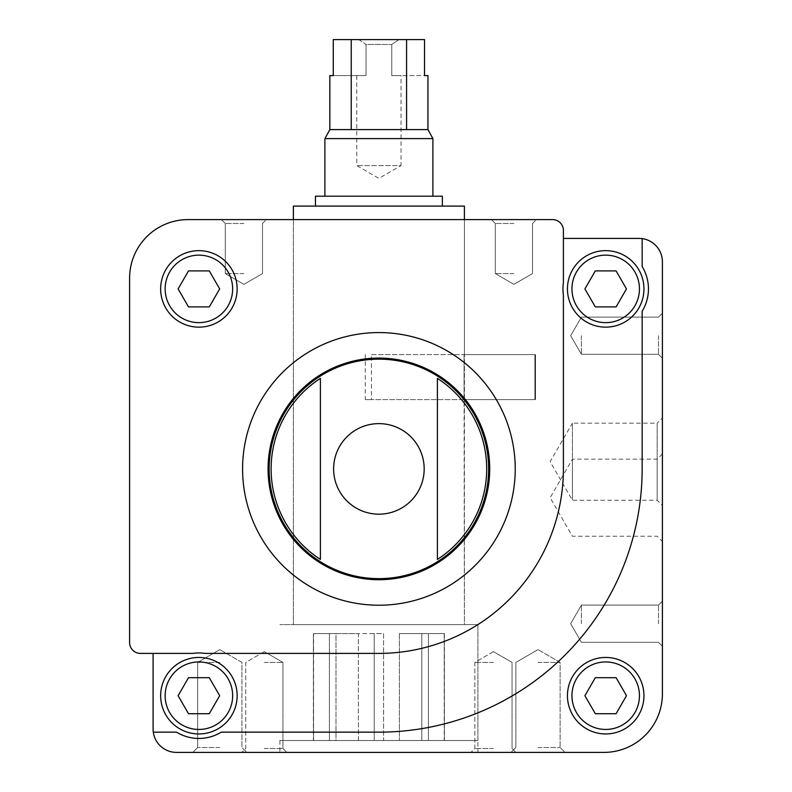 <?xml version="1.0" encoding="UTF-8"?>
<svg xmlns="http://www.w3.org/2000/svg" width="792" height="792" viewBox="0 0 792 792"><rect width="100%" height="100%" fill="white"/><g stroke="black" fill="none" stroke-linecap="round" stroke-linejoin="round"><path stroke-width="0.59" stroke-dasharray="3.96 2.97" d="M378.903 624.601L477.903 624.601L378.903 624.601M464.072 399.604L371.448 399.604L371.448 354.598L464.399 354.598L464.399 624.601L293.396 624.601L464.399 624.601L464.072 399.604L534.907 399.604L464.072 399.604L464.072 354.598L534.907 354.598L534.907 399.604L464.072 399.604L464.072 354.598L534.907 354.598L534.907 399.604L535.501 399.604L534.907 399.604L534.907 354.598L535.501 354.598L464.072 354.598M378.903 219.602L293.396 219.602L378.903 219.602M563.399 238.412L563.399 282.714A42.748 42.748 0 0 0 563.399 295.089L563.399 468.904A184.496 184.496 0 0 1 378.903 653.4L205.088 653.4A42.748 42.748 0 0 0 192.713 653.4L153.094 653.4L153.094 728.996A23.404 23.404 0 0 0 153.302 732.154L176.566 732.154A42.748 42.748 0 0 0 221.235 732.154L378.903 732.154A263.251 263.251 0 0 0 642.154 468.904L642.154 311.236A42.748 42.748 0 0 0 642.154 266.567L642.154 238.62A23.404 23.404 0 0 0 638.995 238.412L563.399 238.412L563.399 282.714L563.399 230.403A10.801 10.801 0 0 0 552.598 219.602L188.1 219.602A58.499 58.499 0 0 0 129.601 278.101L129.601 642.599A10.801 10.801 0 0 0 140.402 653.4L153.094 653.4M642.154 266.567L642.154 238.62L642.154 266.567A42.748 42.748 0 0 1 642.154 311.236A42.748 42.748 0 0 0 642.154 266.567M153.302 732.154A23.404 23.404 0 0 0 176.487 752.4L603.9 752.4A58.499 58.499 0 0 0 662.399 693.901L662.399 261.805A23.404 23.404 0 0 0 642.154 238.62M567.448 695.703A38.254 38.254 0 0 1 624.829 662.577A38.254 38.254 0 0 1 624.829 728.828A38.254 38.254 0 0 1 567.448 695.703A38.254 38.254 0 0 1 624.829 662.577A38.254 38.254 0 0 1 624.829 728.828A38.254 38.254 0 0 1 567.448 695.703A38.254 38.254 0 0 1 624.829 662.577A38.254 38.254 0 0 1 624.829 728.828A38.254 38.254 0 0 1 567.448 695.703M320.404 559.429A107.781 107.781 0 0 1 320.404 378.368L320.404 559.429L320.404 378.368M437.402 378.368L437.402 559.429A107.781 107.781 0 0 0 437.402 378.368L437.402 559.429M264.35 752.4L286.853 752.4L264.35 752.4M493.456 752.4L470.953 752.4L493.456 752.4M219.8 752.4L192.803 752.4L219.8 752.4M537.996 752.4L565.003 752.4L537.996 752.4M378.903 752.4L477.903 752.4L378.903 752.4M662.399 417.928L662.399 505.474L662.399 417.928L657.172 423.156L657.172 500.247L657.172 423.156L572.398 423.156L572.398 500.247L572.398 423.156L550.143 461.696L572.398 500.247L657.172 500.247L662.399 505.474M662.399 497.703L662.399 453.925L662.399 497.703M662.399 335.699L662.399 358.202L662.399 335.699M662.399 623.7L662.399 601.197L662.399 623.7M513.899 219.602L536.402 219.602L513.899 219.602M243.896 219.602L266.399 219.602L243.896 219.602M160.647 288.902A38.254 38.254 0 0 1 218.028 255.776A38.254 38.254 0 0 1 218.028 322.027A38.254 38.254 0 0 1 160.647 288.902A38.254 38.254 0 0 1 218.028 255.776A38.254 38.254 0 0 1 218.028 322.027A38.254 38.254 0 0 1 160.647 288.902A38.254 38.254 0 0 1 218.028 255.776A38.254 38.254 0 0 1 218.028 322.027A38.254 38.254 0 0 1 160.647 288.902M268.072 468.904A110.831 110.831 0 0 1 434.313 372.923A110.831 110.831 0 0 1 434.313 564.874A110.831 110.831 0 0 1 268.072 468.904M219.8 662.399L197.673 662.399L219.8 662.399M219.8 747.529L197.673 747.529L219.8 747.529M537.996 662.399L560.122 662.399L537.996 662.399M537.996 747.529L560.122 747.529L537.996 747.529M264.35 662.399L282.952 662.399L264.35 662.399M264.35 748.499L282.952 748.499L264.35 748.499M493.456 662.399L474.844 662.399L493.456 662.399M493.456 748.499L474.844 748.499L493.456 748.499M243.896 223.493L225.294 223.493L243.896 223.493M243.896 273.596L225.294 273.596L243.896 273.596M513.899 223.493L495.297 223.493L513.899 223.493M513.899 273.596L495.297 273.596L513.899 273.596M581.397 335.699L581.397 354.301L581.397 335.699M658.498 335.699L658.498 354.301L658.498 335.699M581.397 623.7L581.397 605.098L581.397 623.7M658.498 623.7L658.498 605.098L658.498 623.7M572.398 497.703L572.398 459.152L572.398 497.703M657.172 497.703L657.172 459.152L657.172 497.703M176.566 732.154A42.748 42.748 0 0 0 221.235 732.154A42.748 42.748 0 0 1 176.566 732.154M378.903 732.154A263.251 263.251 0 0 0 642.154 468.904A263.251 263.251 0 0 1 378.903 732.154M563.399 295.089A42.748 42.748 0 0 1 563.399 282.714A42.748 42.748 0 0 0 563.399 295.089M378.903 653.4A184.496 184.496 0 0 0 563.399 468.904A184.496 184.496 0 0 1 378.903 653.4M205.088 653.4A42.748 42.748 0 0 0 192.713 653.4A42.748 42.748 0 0 1 205.088 653.4M567.448 288.902A38.254 38.254 0 0 1 624.829 255.776A38.254 38.254 0 0 1 624.829 322.027A38.254 38.254 0 0 1 567.448 288.902A38.254 38.254 0 0 0 605.702 327.145A38.254 38.254 0 0 0 643.946 288.902A38.254 38.254 0 0 0 605.702 250.648A38.254 38.254 0 0 0 567.448 288.902A38.254 38.254 0 0 1 624.829 255.776A38.254 38.254 0 0 1 624.829 322.027A38.254 38.254 0 0 1 567.448 288.902A38.254 38.254 0 0 1 624.829 255.776A38.254 38.254 0 0 1 624.829 322.027A38.254 38.254 0 0 1 567.448 288.902M237.155 695.703A38.254 38.254 0 0 0 179.774 662.577A38.254 38.254 0 0 0 179.774 728.828A38.254 38.254 0 0 0 237.155 695.703A38.254 38.254 0 0 0 179.774 662.577A38.254 38.254 0 0 0 179.774 728.828A38.254 38.254 0 0 0 237.155 695.703A38.254 38.254 0 0 0 179.774 662.577A38.254 38.254 0 0 0 179.774 728.828A38.254 38.254 0 0 0 237.155 695.703M595.307 306.9L616.097 306.9L626.482 288.902L616.097 270.904L595.307 270.904L584.912 288.902L595.307 306.9L584.912 288.902L595.307 270.904L616.097 270.904L595.307 270.904L584.912 288.902L595.307 306.9L616.097 306.9L595.307 306.9M595.307 713.701L616.097 713.701L626.482 695.703L616.097 677.704L595.307 677.704L584.912 695.703L595.307 713.701L584.912 695.703L595.307 677.704L616.097 677.704L626.482 695.703L616.097 713.701L595.307 713.701L584.912 695.703L595.307 677.704L616.097 677.704L626.482 695.703L616.097 713.701L595.307 713.701M626.482 288.902L616.097 306.9L626.482 288.902L616.097 270.904L626.482 288.902M209.296 677.704L188.506 677.704L178.111 695.703L188.506 713.701L209.296 713.701L219.681 695.703L209.296 677.704L219.681 695.703L209.296 713.701L188.506 713.701L178.111 695.703L188.506 677.704L209.296 677.704L219.681 695.703L209.296 713.701L188.506 713.701L178.111 695.703L188.506 677.704L209.296 677.704M188.506 306.9L209.296 306.9L219.681 288.902L209.296 270.904L188.506 270.904L178.111 288.902L188.506 306.9L178.111 288.902L188.506 270.904L209.296 270.904L219.681 288.902L209.296 306.9L188.506 306.9L178.111 288.902L188.506 270.904L209.296 270.904L219.681 288.902L209.296 306.9L188.506 306.9M371.448 354.598L534.907 354.598M365.251 354.598L365.251 399.604L534.907 399.604M365.251 399.604L371.448 399.604M464.399 219.602L464.399 354.598L464.399 219.602M293.396 206.098L464.399 206.098M444.233 740.52L428.403 740.52L444.401 740.52L444.233 633.6L444.233 740.52M428.403 740.52L399.406 740.52L428.403 740.52L428.403 633.6L428.403 740.52L428.403 633.6L444.401 633.6L428.403 633.6L428.403 740.52M383.566 740.52L358.4 740.52L383.566 740.52L383.566 633.6L374.23 633.6L374.23 740.52L374.23 633.6L358.4 633.6L358.4 740.52L335.996 740.52L358.4 740.52L358.4 633.6L335.996 633.6L335.996 740.52L313.563 740.52L335.996 740.52L335.996 633.6L329.403 633.6L329.403 740.52L329.403 633.6L313.563 633.6L313.563 740.52L313.394 633.6L329.403 633.6L329.403 740.52L329.403 633.6L383.566 633.6L383.566 740.52M477.903 740.52L279.903 740.52L477.903 740.52L477.903 624.601L279.903 624.601L477.903 624.601L477.903 752.4M329.848 75.596L366.033 75.596L366.033 44.471L391.773 44.471L366.033 44.471L358.776 39.6L399.029 39.6L358.776 39.6L366.033 44.471L366.033 75.596L333.274 75.596L333.274 39.6L424.532 39.6L399.029 39.6L424.532 39.6L424.532 75.596L391.773 75.596L401.029 75.596L401.029 165.597L356.776 165.597L401.029 165.597L378.903 178.378L356.776 165.597L356.776 75.596L366.033 75.596L356.776 75.596M351.232 39.6L351.232 129.601L427.947 129.601M329.848 129.601L351.232 129.601M427.947 75.596L391.773 75.596L391.773 44.471L399.029 39.6L391.773 44.471L391.773 75.596L401.029 75.596M406.573 39.6L406.573 129.601M324.898 138.6L432.897 138.6M432.897 196.198L324.898 196.198L432.897 196.198M315.454 196.198L442.352 196.198M442.352 206.098L315.454 206.098L442.352 206.098M399.406 633.6L399.406 740.52L399.406 633.6L421.799 633.6L421.799 740.52L421.799 633.6L428.403 633.6L399.406 633.6M293.396 400.099A109.751 109.751 0 0 1 464.399 400.099M464.399 537.709A109.751 109.751 0 0 1 293.396 537.709M333.62 468.904A45.283 45.283 0 0 1 378.903 423.621A45.283 45.283 0 0 1 424.175 468.904A45.283 45.283 0 0 1 378.903 514.176A45.283 45.283 0 0 1 333.62 468.904M242.58 468.904A136.323 136.323 0 0 1 447.064 350.836A136.323 136.323 0 0 1 447.064 586.961A136.323 136.323 0 0 1 242.58 468.904M571.953 288.902A33.749 33.749 0 0 1 622.571 259.667A33.749 33.749 0 0 1 622.571 318.127A33.749 33.749 0 0 1 571.953 288.902M571.953 695.703A33.749 33.749 0 0 1 622.571 666.468A33.749 33.749 0 0 1 622.571 724.928A33.749 33.749 0 0 1 571.953 695.703M232.65 695.703A33.749 33.749 0 0 0 182.021 666.468A33.749 33.749 0 0 0 182.021 724.928A33.749 33.749 0 0 0 232.65 695.703M165.152 288.902A33.749 33.749 0 0 1 215.77 259.667A33.749 33.749 0 0 1 215.77 318.127A33.749 33.749 0 0 1 165.152 288.902M293.396 219.602L293.396 624.601L293.396 219.602M279.903 740.52L279.903 752.4M219.8 649.628L197.673 662.399L197.673 747.529L192.803 752.4L197.673 747.529L197.673 662.399L219.8 649.628L241.926 662.399L241.926 747.529L246.797 752.4L241.926 747.529L241.926 662.399L219.8 649.628M537.996 649.628L515.869 662.399L515.869 747.529L510.998 752.4L515.869 747.529L515.869 662.399L537.996 649.628L560.122 662.399L560.122 747.529L565.003 752.4L560.122 747.529L560.122 662.399L537.996 649.628M264.35 651.658L245.748 662.399L245.748 748.499L241.847 752.4L245.748 748.499L245.748 662.399L264.35 651.658L282.952 662.399L282.952 748.499L286.853 752.4L282.952 748.499L282.952 662.399L264.35 651.658M493.456 651.658L474.844 662.399L474.844 748.499L470.953 752.4L474.844 748.499L474.844 662.399L493.456 651.658L512.058 662.399L512.058 748.499L515.948 752.4L512.058 748.499L512.058 662.399L493.456 651.658M262.498 223.493L266.399 219.602L262.498 223.493L262.498 273.596L243.896 284.338L225.294 273.596L225.294 223.493L221.404 219.602L225.294 223.493L225.294 273.596L243.896 284.338L262.498 273.596L262.498 223.493M532.501 223.493L536.402 219.602L532.501 223.493L532.501 273.596L513.899 284.338L495.297 273.596L495.297 223.493L491.396 219.602L495.297 223.493L495.297 273.596L513.899 284.338L532.501 273.596L532.501 223.493M570.656 335.699L581.397 354.301L658.498 354.301L662.399 358.202L658.498 354.301L581.397 354.301L570.656 335.699L581.397 317.097L658.498 317.097L662.399 313.196L658.498 317.097L581.397 317.097L570.656 335.699M570.656 623.7L581.397 642.302L658.498 642.302L662.399 646.203L658.498 642.302L581.397 642.302L570.656 623.7L581.397 605.098L658.498 605.098L662.399 601.197L658.498 605.098L581.397 605.098L570.656 623.7M662.399 453.925L657.172 459.152L572.398 459.152L550.143 497.703L572.398 536.243L657.172 536.243L662.399 541.481M535.501 354.598L535.501 399.604L535.501 354.598M313.394 633.6L313.394 740.52M444.401 633.6L444.401 740.52"/><path stroke-width="1.19" d="M140.402 653.4L192.713 653.4A42.748 42.748 0 0 1 205.088 653.4L378.903 653.4A184.496 184.496 0 0 0 563.399 468.904L563.399 295.089A42.748 42.748 0 0 1 563.399 282.714L563.399 230.403A10.801 10.801 0 0 0 552.598 219.602L188.1 219.602A58.499 58.499 0 0 0 129.601 278.101L129.601 642.599A10.801 10.801 0 0 0 140.402 653.4M153.094 653.4L153.094 728.996A23.404 23.404 0 0 0 153.302 732.154L176.566 732.154A42.748 42.748 0 0 0 221.235 732.154L378.903 732.154A263.251 263.251 0 0 0 642.154 468.904L642.154 311.236A42.748 42.748 0 0 0 642.154 266.567L642.154 238.62A23.404 23.404 0 0 0 638.995 238.412L563.399 238.412M153.302 732.154A23.404 23.404 0 0 0 176.487 752.4L603.9 752.4A58.499 58.499 0 0 0 662.399 693.901L662.399 261.805A23.404 23.404 0 0 0 642.154 238.62M567.448 695.703A38.254 38.254 0 0 1 624.829 662.577A38.254 38.254 0 0 1 624.829 728.828A38.254 38.254 0 0 1 567.448 695.703M320.404 378.368L320.404 559.429A107.781 107.781 0 0 1 320.404 378.368L320.404 559.429M437.402 559.429A107.781 107.781 0 0 0 437.402 378.368L437.402 559.429L437.402 378.368M160.647 288.902A38.254 38.254 0 0 1 218.028 255.776A38.254 38.254 0 0 1 218.028 322.027A38.254 38.254 0 0 1 160.647 288.902M268.072 468.904A110.831 110.831 0 0 1 434.313 372.923A110.831 110.831 0 0 1 434.313 564.874A110.831 110.831 0 0 1 268.072 468.904M626.482 288.902L616.097 270.904L595.307 270.904L584.912 288.902L595.307 306.9L616.097 306.9L626.482 288.902M567.448 288.902A38.254 38.254 0 0 1 624.829 255.776A38.254 38.254 0 0 1 624.829 322.027A38.254 38.254 0 0 1 567.448 288.902M616.097 677.704L595.307 677.704L584.912 695.703L595.307 713.701L616.097 713.701L626.482 695.703L616.097 677.704M237.155 695.703A38.254 38.254 0 0 0 179.774 662.577A38.254 38.254 0 0 0 179.774 728.828A38.254 38.254 0 0 0 237.155 695.703A38.254 38.254 0 0 0 179.774 662.577A38.254 38.254 0 0 0 179.774 728.828A38.254 38.254 0 0 0 237.155 695.703M209.296 713.701L188.506 713.701L178.111 695.703L188.506 677.704L209.296 677.704L219.681 695.703L209.296 713.701M209.296 270.904L188.506 270.904L178.111 288.902L188.506 306.9L209.296 306.9L219.681 288.902L209.296 270.904M293.396 219.602L293.396 206.098L464.399 206.098L464.399 219.602M406.573 39.6L406.573 129.601L427.947 129.601L427.947 75.596L424.532 75.596L424.532 39.6L333.274 39.6L333.274 75.596L329.848 75.596L329.848 129.601L324.898 138.6L324.898 196.198M351.232 39.6L351.232 129.601L329.848 129.601M427.947 129.601L432.897 138.6L324.898 138.6M406.573 129.601L351.232 129.601M432.897 138.6L432.897 196.198M442.352 206.098L442.352 196.198L315.454 196.198L315.454 206.098M293.396 537.709A109.751 109.751 0 0 1 293.396 400.099M464.399 400.099A109.751 109.751 0 0 1 464.399 537.709M333.62 468.904A45.283 45.283 0 0 1 378.903 423.621A45.283 45.283 0 0 1 424.175 468.904A45.283 45.283 0 0 1 378.903 514.176A45.283 45.283 0 0 1 333.62 468.904M269.151 468.904A109.751 109.751 0 0 1 433.768 373.854A109.751 109.751 0 0 1 433.768 563.944A109.751 109.751 0 0 1 269.151 468.904M242.58 468.904A136.323 136.323 0 0 1 447.064 350.836A136.323 136.323 0 0 1 447.064 586.961A136.323 136.323 0 0 1 242.58 468.904M571.953 288.902A33.749 33.749 0 0 1 622.571 259.667A33.749 33.749 0 0 1 622.571 318.127A33.749 33.749 0 0 1 571.953 288.902M571.953 695.703A33.749 33.749 0 0 1 622.571 666.468A33.749 33.749 0 0 1 622.571 724.928A33.749 33.749 0 0 1 571.953 695.703M232.65 695.703A33.749 33.749 0 0 0 182.021 666.468A33.749 33.749 0 0 0 182.021 724.928A33.749 33.749 0 0 0 232.65 695.703M165.152 288.902A33.749 33.749 0 0 1 215.77 259.667A33.749 33.749 0 0 1 215.77 318.127A33.749 33.749 0 0 1 165.152 288.902"/></g></svg>
